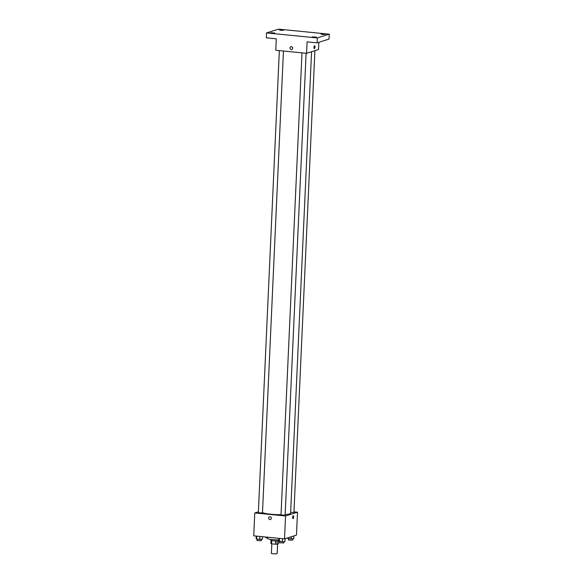 <?xml version="1.0" encoding="UTF-8"?>
<svg xmlns="http://www.w3.org/2000/svg" width="583" height="583" viewBox="0 0 583 583"><rect width="100%" height="100%" fill="white"/><g stroke="black" fill="none" stroke-linecap="round" stroke-linejoin="round"><path stroke-width="0.87" d="M271.824 543.844L271.394 553.318A2.893 0.401 2.6 0 0 274.265 553.85A2.893 0.401 2.6 0 0 277.173 553.58L277.61 544.005M278.71 540.754L278.579 543.699L277.042 544.187A3.928 0.547 2.6 0 1 275.511 544.209L271.561 543.822A3.928 0.547 2.6 0 1 270.884 543.575L271.029 540.405M271.707 540.594L271.561 543.822M275.657 540.966L275.511 544.209M278.776 540.732A4.132 0.576 -177.4 0 1 273.383 540.842A4.132 0.576 -177.4 0 1 270.752 540.179L270.789 539.406M277.187 540.951L277.042 544.187M267.575 537.198L267.524 538.393A7.441 1.042 2.6 0 0 271.292 539.472A7.441 1.042 2.6 0 0 278.82 539.792M293.956 511.859L297.512 512.209L296.47 535.099L284.511 538.874L253.729 535.828L254.771 512.938L258.393 511.794M297.512 512.209L285.553 515.984L284.511 538.874M285.553 515.984L254.771 512.938M270.432 519.519A1.443 1.341 72.5 0 1 268.646 518.003A1.443 1.341 72.5 0 1 271.27 517.733A1.443 1.341 72.5 0 1 270.432 519.519A1.443 1.341 72.5 0 1 268.646 518.003A1.443 1.341 72.5 0 1 269.557 516.757M262.488 512.632A14.48 2.026 2.6 0 0 281.013 514.694M285.16 514.556A14.48 2.026 2.6 0 0 290.604 513.229L311.562 51.727M290.64 512.479L293.934 512.399L314.9 50.677M301.987 52.856L281.006 514.993L285.131 515.175L306.104 53.264M279.337 50.619L258.349 512.749L262.474 512.938L283.455 51.02M293.3 515.766A1.443 0.51 -84.4 0 1 293.672 517.15A1.443 0.51 -84.4 0 1 293.096 518.637A1.443 0.51 -84.4 0 1 293.016 518.644A1.443 0.51 -84.4 0 1 292.651 517.157A1.443 0.51 -84.4 0 1 293.3 515.766A1.443 0.51 -84.4 0 1 293.679 517.15A1.443 0.51 -84.4 0 1 293.096 518.637A1.443 0.51 -84.4 0 1 293.016 518.644M306.563 53.308L275.781 50.262L276.298 38.821L266.3 37.829L266.518 32.925L278.485 29.15L329.271 34.171L329.045 39.076L317.086 42.85L307.081 41.867L306.563 53.308L318.522 49.533L318.85 42.297M329.271 34.171L317.305 37.946L317.086 42.85M317.305 37.946L266.518 32.925M291.777 49.489A1.443 1.341 72.5 0 1 289.991 47.981A1.443 1.341 72.5 0 1 292.615 47.711A1.443 1.341 72.5 0 1 291.77 49.489A1.443 1.341 72.5 0 1 289.991 47.981A1.443 1.341 72.5 0 1 290.902 46.735M314.441 48.608A1.443 0.51 -84.4 0 1 314.361 48.615A1.443 0.51 -84.4 0 1 313.997 47.128A1.443 0.51 -84.4 0 1 314.645 45.744A1.443 0.51 -84.4 0 1 315.017 47.121A1.443 0.51 -84.4 0 1 314.441 48.608M314.645 45.744A1.443 0.51 -84.4 0 1 315.017 47.121A1.443 0.51 -84.4 0 1 314.434 48.608A1.443 0.51 -84.4 0 1 314.361 48.615M322.326 34.448L321.007 34.12L325.139 34.31L322.326 34.448M280.773 30.338L279.454 30.01L283.586 30.199L280.773 30.338M271.969 33.122L270.65 32.794L274.782 32.976L271.969 33.122M313.523 37.232L312.204 36.904L316.336 37.086L313.523 37.232M265.921 537.03L265.892 537.766L267.539 538.124M293.919 535.901L293.796 538.772L288.082 538.641L287.587 537.905M291.289 536.732L291.194 538.947M288.126 537.73L288.082 538.641M288.607 538.692L288.541 540.004L292.673 540.193L292.732 538.845M262.452 536.688L262.335 539.311L256.622 539.18L256.112 538.692L256.236 536.076M259.872 536.433L259.734 539.486M256.76 536.127L256.622 539.18M257.147 539.231L257.088 540.543L261.213 540.732L261.279 539.384M285.116 538.677L284.992 541.549L282.391 541.724L278.769 540.937L278.885 538.313M282.529 538.677L282.391 541.724M279.417 538.371L279.279 541.418M279.804 541.469L279.738 542.78L283.87 542.97L283.928 541.622"/></g></svg>

